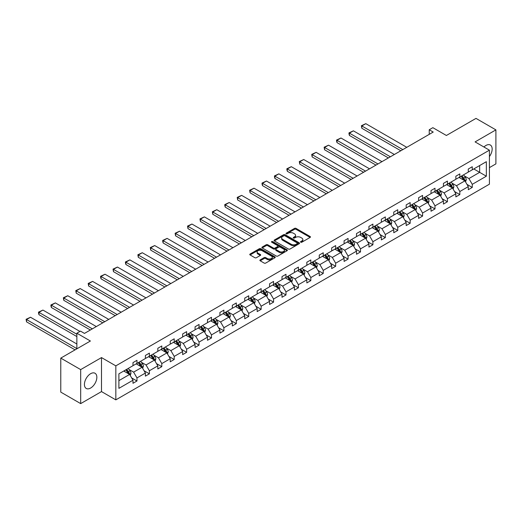<?xml version="1.0" encoding="UTF-8"?>
<svg xmlns="http://www.w3.org/2000/svg" width="522" height="522" viewBox="0 0 522 522"><rect width="100%" height="100%" fill="white"/><g stroke="black" fill="none" stroke-linecap="round" stroke-linejoin="round"><path stroke-width="0.78" d="M300.731 242.215A0.776 0.444 0 0 0 301.827 242.215L310.127 237.425A1.103 0.639 0 0 0 310.453 236.968A1.103 0.639 0 0 0 310.127 236.518L296.065 228.401A1.103 0.639 0 0 0 294.499 228.401L286.2 233.19A0.776 0.444 0 0 0 285.971 233.51A0.776 0.444 0 0 0 286.2 233.823A0.776 0.444 0 0 0 287.296 233.823L288.366 233.203A3.537 2.042 0 0 1 293.371 233.203L294.538 233.882A3.537 2.042 0 0 1 295.576 235.324A3.537 2.042 0 0 1 294.538 236.766L293.468 237.386A0.776 0.444 0 0 0 293.24 237.706A0.776 0.444 0 0 0 293.468 238.019A0.776 0.444 0 0 0 294.558 238.019L295.635 237.399A3.537 2.042 0 0 1 300.633 237.399L301.807 238.078A3.537 2.042 0 0 1 302.845 239.52A3.537 2.042 0 0 1 301.807 240.962L300.731 241.582A0.776 0.444 0 0 0 300.509 241.901A0.776 0.444 0 0 0 300.731 242.215L300.731 241.582M90.632 388.029A8.783 5.07 120 0 0 96.374 380.29A8.783 5.07 120 0 0 95.024 373.256A8.783 5.07 120 0 0 90.632 373.693A8.783 5.07 120 0 0 84.897 381.432A8.783 5.07 120 0 0 86.247 388.466A8.783 5.07 120 0 0 90.632 388.029M489.414 156.58A8.783 5.07 120 0 0 490.341 145.025A8.783 5.07 120 0 0 485.949 145.462A8.783 5.07 120 0 0 483.94 147.008M489.414 167.634L495.9 163.888L495.9 129.88L475.999 118.39L446.388 135.485L432.855 127.675L429.234 129.763L429.234 134.363M80.682 403.61L101.503 391.591L101.503 357.583L80.682 369.602L80.682 403.61L60.78 392.12L60.78 358.112L90.397 341.016L76.864 333.199L76.864 348.827M80.682 369.602L60.78 358.112M260.197 259.891A1.103 0.639 0 0 0 259.878 260.341A1.103 0.639 0 0 0 260.197 260.791L264.145 263.068A1.103 0.639 0 0 0 265.711 263.068L274.931 257.744A1.103 0.639 0 0 0 275.251 257.294A1.103 0.639 0 0 0 274.931 256.844L260.863 248.726A1.103 0.639 0 0 0 259.303 248.726L250.084 254.044A1.103 0.639 0 0 0 249.757 254.495A1.103 0.639 0 0 0 250.084 254.951L254.847 257.698A1.103 0.639 0 0 0 256.413 257.698L260.354 255.421A1.103 0.639 0 0 0 260.68 254.971A1.103 0.639 0 0 0 260.354 254.521L257.992 253.157A2.956 1.71 0 0 1 257.124 251.95A2.956 1.71 0 0 1 258.951 250.371A2.956 1.71 0 0 1 262.175 250.743L271.433 256.087A2.956 1.71 0 0 1 272.295 257.294A2.956 1.71 0 0 1 270.474 258.873A2.956 1.71 0 0 1 267.251 258.501L265.711 257.614A1.103 0.639 0 0 0 264.145 257.614L260.197 259.891L260.197 260.791M76.864 333.199L80.486 331.111L84.466 333.408L433.214 132.059L429.234 129.763M101.503 357.583L115.832 365.857L489.414 150.166L489.414 184.181L115.832 399.865L115.832 365.857M495.9 129.88L475.085 141.899L489.414 150.166M288.444 249.04A1.103 0.639 0 0 0 290.01 249.04L299.23 243.715A1.103 0.639 0 0 0 299.55 243.265A1.103 0.639 0 0 0 299.23 242.815L285.162 234.691A1.103 0.639 0 0 0 283.603 234.691L274.383 240.016A1.103 0.639 0 0 0 274.057 240.466A1.103 0.639 0 0 0 274.383 240.916L288.444 249.04M271.995 242.384A0.776 0.444 0 0 1 272.778 242.495L287.061 250.736L277.861 256.054A1.103 0.639 0 0 1 276.295 256.054L262.233 247.937L266.174 245.673L266.174 244.753L262.233 247.03A1.103 0.639 0 0 0 261.907 247.48A1.103 0.639 0 0 0 262.233 247.937L262.233 247.03M266.174 245.673A1.103 0.639 0 0 1 267.74 245.673L267.74 244.753A1.103 0.639 0 0 0 266.174 244.753M267.74 244.753L273.443 248.048A1.103 0.639 0 0 0 275.009 248.048L277.626 246.534A1.103 0.639 0 0 0 277.945 246.084A1.103 0.639 0 0 0 277.626 245.634L271.688 242.201A0.776 0.444 0 0 1 271.46 241.888A0.776 0.444 0 0 1 271.936 241.477A0.776 0.444 0 0 1 272.778 241.575L287.08 249.829A1.103 0.639 0 0 1 287.4 250.279A1.103 0.639 0 0 1 287.08 250.73L287.08 249.829M118.892 373.83L132.986 365.694L132.986 362.614L136.966 360.317L136.966 363.397L145.403 358.523L145.403 355.443L149.383 353.146L149.383 356.226L157.82 351.358L157.82 348.278L161.8 345.975L161.8 349.055L170.237 344.187L170.237 341.107L174.218 338.811L174.218 341.89L182.654 337.016L182.654 333.936L186.635 331.64L186.635 334.719L195.078 329.845L195.078 326.765L199.058 324.469L199.058 327.548L207.495 322.674L207.495 319.594L211.475 317.298L211.475 320.377L219.912 315.51L219.912 312.43L223.892 310.133L223.892 313.207L232.329 308.339L232.329 305.259L236.309 302.962L236.309 306.042L244.746 301.168L244.746 298.088L248.726 295.791L248.726 298.871L257.17 293.997L257.17 290.917L261.15 288.62L261.15 291.7L269.587 286.826L269.587 283.753L273.567 281.449L273.567 284.529L282.004 279.661L282.004 276.582L285.984 274.285L285.984 277.358L294.421 272.491L294.421 269.411L298.401 267.114L298.401 270.194L306.838 265.32L306.838 262.24L310.818 259.943L310.818 263.023L319.255 258.149L319.255 255.069L323.235 252.772L323.235 255.852L331.679 250.978L331.679 247.904L335.659 245.601L335.659 248.681L344.096 243.813L344.096 240.733L348.076 238.437L348.076 241.516L356.513 236.642L356.513 233.562L360.493 231.266L360.493 234.345L368.93 229.471L368.93 226.391L372.91 224.095L372.91 227.174L381.347 222.3L381.347 219.22L385.327 216.924L385.327 220.003L393.771 215.136L393.771 212.056L397.751 209.753L397.751 212.832L406.188 207.965L406.188 204.885L410.168 202.588L410.168 205.668L418.605 200.794L418.605 197.714L422.585 195.417L422.585 198.497L431.022 193.623L431.022 190.543L435.002 188.246L435.002 191.326L443.439 186.452L443.439 183.372L447.419 181.075L447.419 184.155L455.856 179.287L455.856 176.208L459.836 173.904L459.836 176.984L468.28 172.116L468.28 169.037L472.26 166.74L472.26 169.82L486.347 161.683L486.347 176.208L472.26 184.338L472.26 187.418L468.28 189.721L468.28 186.641L459.836 191.509L459.836 194.589L455.856 196.885L455.856 193.806L447.419 198.68L447.419 201.76L443.439 204.056L443.439 200.977L435.002 205.851L435.002 208.93L431.022 211.227L431.022 208.147L422.585 213.022L422.585 216.095L418.605 218.398L418.605 215.318L410.168 220.186L410.168 223.266L406.188 225.563L406.188 222.489L397.751 227.357L397.751 230.437L393.771 232.734L393.771 229.654L385.327 234.528L385.327 237.608L381.347 239.905L381.347 236.825L372.91 241.699L372.91 244.779L368.93 247.076L368.93 243.996L360.493 248.87L360.493 251.943L356.513 254.247L356.513 251.167L348.076 256.034L348.076 259.114L344.096 261.411L344.096 258.331L335.659 263.205L335.659 266.285L331.679 268.582L331.679 265.502L323.235 270.376L323.235 273.456L319.255 275.753L319.255 272.673L310.818 277.547L310.818 280.627L306.838 282.924L306.838 279.844L298.401 284.712L298.401 287.792L294.421 290.095L294.421 287.015L285.984 291.883L285.984 294.963L282.004 297.259L282.004 294.18L273.567 299.054L273.567 302.134L269.587 304.43L269.587 301.351L261.15 306.225L261.15 309.305L257.17 311.601L257.17 308.522L248.726 313.396L248.726 316.476L244.746 318.772L244.746 315.693L236.309 320.56L236.309 323.64L232.329 325.943L232.329 322.864L223.892 327.731L223.892 330.811L219.912 333.108L219.912 330.028L211.475 334.902L211.475 337.982L207.495 340.279L207.495 337.199L199.058 342.073L199.058 345.153L195.078 347.45L195.078 344.37L186.635 349.244L186.635 352.324L182.654 354.621L182.654 351.541L174.218 356.409L174.218 359.488L170.237 361.785L170.237 358.712L161.8 363.58L161.8 366.659L157.82 368.956L157.82 365.876L149.383 370.75L149.383 373.83L145.403 376.127L145.403 373.047L136.966 377.921L136.966 381.001L132.986 383.298L132.986 380.218L118.892 388.355L118.892 373.83M136.17 363.854L142.062 367.26L133.619 372.127L129.012 369.472M133.619 372.127L136.966 377.921M142.062 367.26L145.403 373.047M132.986 364.956L133.619 365.328L136.966 363.397M148.587 356.689L154.479 360.089L146.043 364.956L141.429 362.301M146.043 364.956L149.383 370.75M154.479 360.089L157.82 365.876M145.403 357.792L146.043 358.157L149.383 356.226M161.004 349.518L166.896 352.918L158.46 357.792L153.853 355.13M158.46 357.792L161.8 363.58M166.896 352.918L170.237 358.712M157.82 350.621L158.46 350.986L161.8 349.055M173.421 342.347L179.314 345.747L170.877 350.621L166.27 347.959M170.877 350.621L174.218 356.409M179.314 345.747L182.654 351.541M170.237 343.45L170.877 343.815L174.218 341.89M185.839 335.176L191.731 338.576L183.294 343.45L178.687 340.788M183.294 343.45L186.635 349.244M191.731 338.576L195.078 344.37M182.654 336.279L183.294 336.651L186.635 334.719M198.262 328.005L204.148 331.411L195.711 336.279L191.104 333.623M195.711 336.279L199.058 342.073M204.148 331.411L207.495 337.199M195.078 329.114L195.711 329.48L199.058 327.548M210.679 320.841L216.571 324.24L208.128 329.114L203.521 326.452M208.128 329.114L211.475 334.902M216.571 324.24L219.912 330.028M207.495 321.943L208.128 322.309L211.475 320.377M223.096 313.67L228.988 317.069L220.552 321.943L215.945 319.281M220.552 321.943L223.892 327.731M228.988 317.069L232.329 322.864M219.912 314.773L220.552 315.138L223.892 313.207M235.513 306.499L241.405 309.898L232.969 314.773L228.362 312.11M232.969 314.773L236.309 320.56M241.405 309.898L244.746 315.693M232.329 307.602L232.969 307.967L236.309 306.042M247.93 299.328L253.822 302.734L245.386 307.602L240.779 304.939M245.386 307.602L248.726 313.396M253.822 302.734L257.17 308.522M244.746 300.431L245.386 300.803L248.726 298.871M260.354 292.163L266.24 295.563L257.803 300.431L253.196 297.775M257.803 300.431L261.15 306.225M266.24 295.563L269.587 301.351M257.17 293.266L257.803 293.632L261.15 291.7M272.771 284.992L278.663 288.392L270.22 293.266L265.613 290.604M270.22 293.266L273.567 299.054M278.663 288.392L282.004 294.18M269.587 286.095L270.22 286.461L273.567 284.529M285.188 277.821L291.08 281.221L282.643 286.095L278.03 283.433M282.643 286.095L285.984 291.883M291.08 281.221L294.421 287.015M282.004 278.924L282.643 279.29L285.984 277.358M297.605 270.65L303.497 274.05L295.06 278.924L290.454 276.262M295.06 278.924L298.401 284.712M303.497 274.05L306.838 279.844M294.421 271.753L295.06 272.125L298.401 270.194M310.022 263.479L315.914 266.886L307.478 271.753L302.871 269.098M307.478 271.753L310.818 277.547M315.914 266.886L319.255 272.673M306.838 264.582L307.478 264.954L310.818 263.023M322.439 256.315L328.331 259.715L319.895 264.582L315.288 261.927M319.895 264.582L323.235 270.376M328.331 259.715L331.679 265.502M319.255 257.418L319.895 257.783L323.235 255.852M334.863 249.144L340.749 252.544L332.312 257.418L327.705 254.756M332.312 257.418L335.659 263.205M340.749 252.544L344.096 258.331M331.679 250.247L332.312 250.612L335.659 248.681M347.28 241.973L353.172 245.373L344.729 250.247L340.122 247.585M344.729 250.247L348.076 256.034M353.172 245.373L356.513 251.167M344.096 243.076L344.729 243.441L348.076 241.516M359.697 234.802L365.589 238.202L357.152 243.076L352.539 240.414M357.152 243.076L360.493 248.87M365.589 238.202L368.93 243.996M356.513 235.905L357.152 236.277L360.493 234.345M372.114 227.631L378.006 231.037L369.569 235.905L364.963 233.249M369.569 235.905L372.91 241.699M378.006 231.037L381.347 236.825M368.93 228.734L369.569 229.106L372.91 227.174M384.531 220.467L390.423 223.866L381.987 228.734L377.38 226.078M381.987 228.734L385.327 234.528M390.423 223.866L393.771 229.654M381.347 221.569L381.987 221.935L385.327 220.003M396.955 213.296L402.84 216.695L394.404 221.569L389.797 218.907M394.404 221.569L397.751 227.357M402.84 216.695L406.188 222.489M393.771 214.398L394.404 214.764L397.751 212.832M409.372 206.125L415.264 209.524L406.821 214.398L402.214 211.736M406.821 214.398L410.168 220.186M415.264 209.524L418.605 215.318M406.188 207.227L406.821 207.593L410.168 205.668M421.789 198.954L427.681 202.353L419.244 207.227L414.631 204.565M419.244 207.227L422.585 213.022M427.681 202.353L431.022 208.147M418.605 200.056L419.244 200.428L422.585 198.497M434.206 191.783L440.098 195.189L431.661 200.056L427.055 197.401M431.661 200.056L435.002 205.851M440.098 195.189L443.439 200.977M431.022 192.886L431.661 193.257L435.002 191.326M446.623 184.618L452.515 188.018L444.078 192.886L439.472 190.23M444.078 192.886L447.419 198.68M452.515 188.018L455.856 193.806M443.439 185.721L444.078 186.086L447.419 184.155M459.04 177.447L464.932 180.847L456.496 185.721L451.889 183.059M456.496 185.721L459.836 191.509M464.932 180.847L468.28 186.641M455.856 178.55L456.496 178.915L459.836 176.984M473.767 168.945L479.659 172.345L468.913 178.55L464.306 175.888M468.913 178.55L472.26 184.338M486.347 176.208L479.659 172.345L479.659 165.546L486.347 161.683M101.503 391.591L115.832 399.865M468.28 171.379L468.913 171.745L472.26 169.82M118.892 380.629L129.639 374.424L123.753 371.025M129.639 374.424L132.986 380.218M466.962 184.364L472.26 187.418M454.545 191.535L459.836 194.589M442.127 198.706L447.419 201.76M429.71 205.87L435.002 208.93M417.293 213.041L422.585 216.095M404.87 220.212L410.168 223.266M392.453 227.383L397.751 230.437M380.036 234.548L385.327 237.608M367.618 241.719L372.91 244.779M355.201 248.89L360.493 251.943M342.784 256.061L348.076 259.114M330.361 263.232L335.659 266.285M317.944 270.396L323.235 273.456M305.527 277.567L310.818 280.627M293.11 284.738L298.401 287.792M280.692 291.909L285.984 294.963M268.269 299.08L273.567 302.134M255.852 306.244L261.15 309.305M243.435 313.415L248.726 316.476M231.018 320.586L236.309 323.64M218.601 327.757L223.892 330.811M206.183 334.928L211.475 337.982M193.76 342.093L199.058 345.153M181.343 349.264L186.635 352.324M168.926 356.435L174.218 359.488M156.509 363.606L161.8 366.659M144.092 370.777L149.383 373.83M131.668 377.941L136.966 381.001M301.044 242.325L301.807 241.882A3.537 2.042 0 0 0 302.845 240.44L302.845 239.52M295.576 235.324L295.576 236.244A3.537 2.042 0 0 1 294.538 237.686L293.775 238.13M310.114 237.432L296.065 229.321A1.103 0.639 0 0 0 294.499 229.321L286.506 233.934M299.217 243.722L285.162 235.611A1.103 0.639 0 0 0 283.603 235.611L274.396 240.929M297.272 243.578A0.776 0.444 0 0 0 297.501 243.265A0.776 0.444 0 0 0 297.272 242.952L284.927 235.82A0.776 0.444 0 0 0 283.837 235.82L282.702 236.473A3.537 2.042 0 0 0 281.665 237.921A3.537 2.042 0 0 0 282.702 239.363L291.139 244.237A3.537 2.042 0 0 0 296.144 244.237L297.272 243.578L297.272 244.498A0.776 0.444 0 0 0 297.501 244.185L297.501 243.265M281.665 237.921L281.665 238.841A3.537 2.042 0 0 0 282.702 240.283L282.702 239.363M297.272 244.498L296.144 245.151A3.537 2.042 0 0 1 291.139 245.151L282.702 240.283M267.74 245.673L273.443 248.968A1.103 0.639 0 0 0 275.009 248.968L277.626 247.454A1.103 0.639 0 0 0 277.945 247.004L277.945 246.084M279.361 251.467A2.956 1.71 0 0 0 282.585 251.832A2.956 1.71 0 0 0 284.412 250.26A2.956 1.71 0 0 0 283.544 249.053L280.281 247.167A1.103 0.639 0 0 0 278.715 247.167L276.099 248.681A1.103 0.639 0 0 0 275.779 249.131A1.103 0.639 0 0 0 276.099 249.581L279.361 251.467L279.361 252.38A2.956 1.71 0 0 0 282.585 252.752A2.956 1.71 0 0 0 284.412 251.173L284.412 250.26M275.779 249.131L275.779 250.051A1.103 0.639 0 0 0 276.099 250.501L276.099 249.581M279.361 252.38L276.099 250.501M272.295 257.294L272.295 258.214A2.956 1.71 0 0 1 270.474 259.793A2.956 1.71 0 0 1 267.251 259.421L265.711 258.527A1.103 0.639 0 0 0 264.145 258.527L260.217 260.798M257.124 251.95L257.124 252.87A2.956 1.71 0 0 0 257.992 254.077L257.992 253.157M260.354 254.521L260.354 255.421L257.992 254.077M274.911 257.757L260.863 249.64A1.103 0.639 0 0 0 259.303 249.64L250.097 254.958M465.539 181.897L466.27 179.783A2.982 1.723 -120 0 0 465.317 177.239L463.529 174.857M402.801 149.618L361.831 125.965L365.811 123.668L406.782 147.321M460.326 178.185L459.549 177.154M361.831 128.262L361.394 125.711L361.831 125.965L361.831 128.262L400.811 150.767M464.495 180.592L464.658 179.907A2.982 1.723 -120 0 0 463.804 178.113L462.022 175.731M461.272 176.162L463.236 178.785A1.52 0.874 60 0 1 463.516 179.248L464.658 179.907M461.063 176.279L462.851 178.668A2.982 1.723 60 0 1 463.595 180.077M361.394 125.711L365.811 123.668M453.122 189.062L453.853 186.948A2.982 1.723 -120 0 0 452.9 184.41L451.112 182.021M390.384 156.789L349.414 133.13L353.394 130.833L394.364 154.492M447.909 185.356L447.132 184.325M349.414 135.433L348.977 133.802L348.977 132.882L349.414 133.13L349.414 135.433L388.394 157.938M452.078 187.763L452.241 187.078A2.982 1.723 -120 0 0 451.386 185.284L449.599 182.896M448.855 183.326L450.819 185.956A1.52 0.874 60 0 1 451.099 186.419L452.241 187.078M448.646 183.45L450.434 185.832A2.982 1.723 60 0 1 451.178 187.241M348.977 132.882L353.394 130.833M440.705 196.233L441.436 194.119A2.982 1.723 -120 0 0 440.483 191.581L438.695 189.192M377.967 163.96L336.997 140.301L340.977 138.004L381.947 161.657M435.492 192.527L434.715 191.489M336.997 142.597L336.559 140.966L336.559 140.053L336.997 140.301L336.997 142.597L375.977 165.109M439.654 194.934L439.824 194.249A2.982 1.723 -120 0 0 438.969 192.455L437.182 190.067M436.438 190.497L438.402 193.127A1.52 0.874 60 0 1 438.676 193.584L439.824 194.249M436.229 190.621L438.017 193.003A2.982 1.723 60 0 1 438.761 194.412M336.559 140.053L340.977 138.004M428.281 203.404L429.019 201.29A2.982 1.723 -120 0 0 428.066 198.751L426.278 196.363M365.55 171.125L324.573 147.472L328.553 145.175L369.53 168.828M423.074 199.698L422.298 198.66M324.573 149.768L324.136 147.217L324.573 147.472L324.573 149.768L363.56 172.273M427.237 202.099L427.407 201.42A2.982 1.723 -120 0 0 426.552 199.626L424.764 197.238M424.014 197.668L425.985 200.291A1.52 0.874 60 0 1 426.259 200.755L427.407 201.42M423.812 197.786L425.6 200.174A2.982 1.723 60 0 1 426.337 201.583M324.136 147.217L328.553 145.175M415.864 210.575L416.595 208.461A2.982 1.723 -120 0 0 415.649 205.916L413.861 203.534M353.126 178.296L312.156 154.642L316.136 152.346L357.107 175.999M410.651 206.869L409.881 205.831M312.156 156.939L311.719 154.388L312.156 154.642L312.156 156.939L351.136 179.444M414.82 209.27L414.99 208.585A2.982 1.723 -120 0 0 414.135 206.79L412.347 204.409M411.597 204.839L413.568 207.462A1.52 0.874 60 0 1 413.842 207.926L414.99 208.585M411.388 204.957L413.176 207.345A2.982 1.723 60 0 1 413.92 208.754M311.719 154.388L316.136 152.346M403.447 217.746L404.178 215.632A2.982 1.723 -120 0 0 403.225 213.087L401.438 210.705M340.709 185.467L299.739 161.813L303.719 159.51L344.69 183.17M398.234 214.033L397.457 213.002M299.739 164.11L299.302 161.559L299.739 161.813L299.739 164.11L338.719 186.615M402.403 216.441L402.566 215.756A2.982 1.723 -120 0 0 401.718 213.961L399.93 211.573M399.18 212.01L401.15 214.633A1.52 0.874 60 0 1 401.425 215.097L402.566 215.756M398.971 212.128L400.759 214.516A2.982 1.723 60 0 1 401.503 215.925M299.302 161.559L303.719 159.51M391.03 224.91L391.761 222.796A2.982 1.723 -120 0 0 390.808 220.258L389.021 217.87M328.292 192.638L287.322 168.978L291.302 166.681L332.273 190.341M385.817 221.204L385.04 220.173M287.322 171.281L286.885 169.65L286.885 168.73L287.322 168.978L287.322 171.281L326.302 193.786M389.986 223.612L390.149 222.927A2.982 1.723 -120 0 0 389.295 221.132L387.507 218.744M386.763 219.175L388.727 221.804A1.52 0.874 60 0 1 389.007 222.268L390.149 222.927M386.554 219.299L388.342 221.68A2.982 1.723 60 0 1 389.086 223.09M286.885 168.73L291.302 166.681M378.613 232.081L379.344 229.967A2.982 1.723 -120 0 0 378.391 227.429L376.603 225.041M315.875 199.809L274.905 176.149L278.885 173.852L319.855 197.505M373.4 228.375L372.623 227.338M274.905 178.446L274.468 176.814L274.468 175.901L274.905 176.149L274.905 178.446L313.885 200.957M377.563 230.783L377.732 230.098A2.982 1.723 -120 0 0 376.877 228.303L375.09 225.915M374.346 226.346L376.31 228.975A1.52 0.874 60 0 1 376.59 229.432L377.732 230.098M374.137 226.47L375.925 228.851A2.982 1.723 60 0 1 376.669 230.261M274.468 175.901L278.885 173.852M366.196 239.252L366.927 237.138A2.982 1.723 -120 0 0 365.974 234.6L364.186 232.212M303.458 206.973L262.488 183.32L266.468 181.023L307.438 204.676M360.983 235.546L360.206 234.508M262.488 185.617L262.044 183.985L262.044 183.065L262.488 183.32L262.488 185.617L301.468 208.121M365.146 237.947L365.315 237.262A2.982 1.723 -120 0 0 364.46 235.468L362.673 233.086M361.929 233.517L363.893 236.14A1.52 0.874 60 0 1 364.167 236.603L365.315 237.262M361.72 233.634L363.508 236.022A2.982 1.723 60 0 1 364.252 237.432M262.044 183.065L266.468 181.023M353.772 246.423L354.51 244.309A2.982 1.723 -120 0 0 353.557 241.764L351.769 239.383M291.041 214.144L250.064 190.491L254.044 188.194L295.021 211.847M348.559 242.717L347.789 241.679M250.064 192.788L249.627 190.236L250.064 190.491L250.064 192.788L289.051 215.292M352.728 245.118L352.898 244.433A2.982 1.723 -120 0 0 352.043 242.639L350.255 240.257M349.505 240.688L351.476 243.311A1.52 0.874 60 0 1 351.75 243.774L352.898 244.433M349.303 240.805L351.084 243.193A2.982 1.723 60 0 1 351.828 244.603M249.627 190.236L254.044 188.194M341.355 253.594L342.086 251.48A2.982 1.723 -120 0 0 341.134 248.935L339.352 246.554M278.618 221.315L237.647 197.662L241.627 195.358L282.598 219.018M336.142 249.881L335.372 248.85M237.647 199.959L237.21 197.407L237.647 197.662L237.647 199.959L276.627 222.463M340.311 252.289L340.481 251.604A2.982 1.723 -120 0 0 339.626 249.81L337.838 247.421M337.088 247.859L339.059 250.482A1.52 0.874 60 0 1 339.333 250.945L340.481 251.604M336.879 247.976L338.667 250.364A2.982 1.723 60 0 1 339.411 251.767M237.21 197.407L241.627 195.358M328.938 260.759L329.669 258.644A2.982 1.723 -120 0 0 328.716 256.106L326.929 253.718M266.2 228.486L225.23 204.826L229.21 202.529L270.181 226.189M323.725 257.052L322.948 256.021M225.23 207.13L224.793 205.498L224.793 204.578L225.23 204.826L225.23 207.13L264.21 229.634M327.894 259.46L328.057 258.775A2.982 1.723 -120 0 0 327.203 256.981L325.421 254.592M324.671 255.023L326.635 257.653A1.52 0.874 60 0 1 326.916 258.109L328.057 258.775M324.462 255.147L326.25 257.529A2.982 1.723 60 0 1 326.994 258.938M224.793 204.578L229.21 202.529M316.521 267.93L317.252 265.815A2.982 1.723 -120 0 0 316.299 263.277L314.512 260.889M253.783 235.65L212.813 211.997L216.793 209.7L257.764 233.354M311.308 264.223L310.531 263.186M212.813 214.294L212.376 211.743L212.813 211.997L212.813 214.294L251.793 236.805M315.477 266.631L315.64 265.946A2.982 1.723 -120 0 0 314.786 264.152L312.998 261.763M312.254 262.194L314.218 264.824A1.52 0.874 60 0 1 314.498 265.28L315.64 265.946M312.045 262.318L313.833 264.7A2.982 1.723 60 0 1 314.577 266.109M212.376 211.743L216.793 209.7M304.104 275.101L304.835 272.986A2.982 1.723 -120 0 0 303.882 270.448L302.094 268.06M241.366 242.821L200.396 219.168L204.376 216.871L245.347 240.525M298.891 271.394L298.114 270.357M200.396 221.465L199.959 218.914L200.396 219.168L200.396 221.465L239.376 243.97M303.054 273.796L303.223 273.11A2.982 1.723 -120 0 0 302.368 271.316L300.581 268.934M299.837 269.365L301.801 271.988A1.52 0.874 60 0 1 302.075 272.451L303.223 273.11M299.628 269.482L301.416 271.871A2.982 1.723 60 0 1 302.16 273.28M199.959 218.914L204.376 216.871M291.681 282.272L292.418 280.157A2.982 1.723 -120 0 0 291.465 277.613L289.677 275.231M228.949 249.992L187.972 226.339L191.952 224.042L232.929 247.696M286.474 278.559L285.697 277.528M187.972 228.636L187.535 226.085L187.972 226.339L187.972 228.636L226.959 251.141M290.637 280.966L290.806 280.281A2.982 1.723 -120 0 0 289.951 278.487L288.164 276.105M287.413 276.536L289.384 279.159A1.52 0.874 60 0 1 289.658 279.622L290.806 280.281M287.211 276.653L288.999 279.042A2.982 1.723 60 0 1 289.736 280.451M187.535 226.085L191.952 224.042M279.263 289.442L279.994 287.328A2.982 1.723 -120 0 0 279.048 284.784L277.26 282.402M216.526 257.163L175.555 233.51L179.535 231.207L220.506 254.867M274.05 285.73L273.28 284.699M175.555 235.807L175.118 233.256L175.555 233.51L175.555 235.807L214.535 258.312M278.219 288.137L278.389 287.452A2.982 1.723 -120 0 0 277.534 285.658L275.747 283.27M274.996 283.707L276.967 286.33A1.52 0.874 60 0 1 277.241 286.793L278.389 287.452M274.787 283.824L276.575 286.213A2.982 1.723 60 0 1 277.319 287.615M175.118 233.256L179.535 231.207M266.846 296.607L267.577 294.493A2.982 1.723 -120 0 0 266.625 291.955L264.837 289.566M204.109 264.334L163.138 240.675L167.118 238.378L208.089 262.031M261.633 292.901L260.856 291.87M163.138 242.978L162.701 241.347L162.701 240.427L163.138 240.675L163.138 242.978L202.118 265.483M265.802 295.308L265.966 294.623A2.982 1.723 -120 0 0 265.117 292.829L263.329 290.441M262.579 290.871L264.55 293.501A1.52 0.874 60 0 1 264.824 293.958L265.966 294.623M262.37 290.995L264.158 293.377A2.982 1.723 60 0 1 264.902 294.786M162.701 240.427L167.118 238.378M254.429 303.778L255.16 301.664A2.982 1.723 -120 0 0 254.207 299.126L252.42 296.737M191.691 271.499L150.721 247.846L154.701 245.549L195.672 269.202M249.216 300.072L248.439 299.034M150.721 250.142L150.284 247.591L150.721 247.846L150.721 250.142L189.701 272.654M253.385 302.479L253.548 301.794A2.982 1.723 -120 0 0 252.694 300L250.906 297.612M250.162 298.042L252.126 300.665A1.52 0.874 60 0 1 252.407 301.129L253.548 301.794M249.953 298.16L251.741 300.548A2.982 1.723 60 0 1 252.485 301.957M150.284 247.591L154.701 245.549M242.012 310.949L242.743 308.835A2.982 1.723 -120 0 0 241.79 306.297L240.003 303.908M179.274 278.67L138.304 255.017L142.284 252.72L183.255 276.373M236.799 307.243L236.022 306.205M138.304 257.313L137.867 254.762L138.304 255.017L138.304 257.313L177.284 279.818M240.962 309.644L241.131 308.959A2.982 1.723 -120 0 0 240.277 307.164L238.489 304.783M237.745 305.213L239.709 307.836A1.52 0.874 60 0 1 239.989 308.3L241.131 308.959M237.536 305.331L239.324 307.719A2.982 1.723 60 0 1 240.068 309.128M137.867 254.762L142.284 252.72M229.595 318.12L230.326 316.006A2.982 1.723 -120 0 0 229.373 313.461L227.585 311.079M166.857 285.841L125.887 262.188L129.867 259.891L170.838 283.544M224.382 314.407L223.605 313.376M125.887 264.484L125.443 262.853L125.443 261.933L125.887 262.188L125.887 264.484L164.867 286.989M228.545 316.815L228.714 316.13A2.982 1.723 -120 0 0 227.86 314.335L226.072 311.954M225.328 312.384L227.292 315.007A1.52 0.874 60 0 1 227.566 315.471L228.714 316.13M225.119 312.502L226.907 314.89A2.982 1.723 60 0 1 227.651 316.299M125.443 261.933L129.867 259.891M217.172 325.291L217.909 323.17A2.982 1.723 -120 0 0 216.956 320.632L215.168 318.25M154.44 293.012L113.463 269.359L117.443 267.055L158.42 290.715M211.965 321.578L211.188 320.547M113.463 271.655L113.026 269.104L113.463 269.359L113.463 271.655L152.45 294.16M216.128 323.986L216.297 323.301A2.982 1.723 -120 0 0 215.442 321.506L213.655 319.118M212.904 319.549L214.875 322.178A1.52 0.874 60 0 1 215.149 322.642L216.297 323.301M212.702 319.673L214.483 322.054A2.982 1.723 60 0 1 215.227 323.464M113.026 269.104L117.443 267.055M204.755 332.455L205.485 330.341A2.982 1.723 -120 0 0 204.533 327.803L202.751 325.415M142.017 300.183L101.046 276.523L105.026 274.226L145.997 297.879M199.541 328.749L198.771 327.712M101.046 278.826L100.609 277.189L100.609 276.275L101.046 276.523L101.046 278.826L140.026 301.331M203.71 331.157L203.88 330.472A2.982 1.723 -120 0 0 203.025 328.677L201.238 326.289M200.487 326.72L202.458 329.349A1.52 0.874 60 0 1 202.732 329.806L203.88 330.472M200.278 326.844L202.066 329.225A2.982 1.723 60 0 1 202.81 330.635M100.609 276.275L105.026 274.226M192.337 339.626L193.068 337.512A2.982 1.723 -120 0 0 192.116 334.974L190.328 332.586M129.6 307.347L88.629 283.694L92.609 281.397L133.58 305.05M187.124 335.92L186.347 334.883M88.629 285.991L88.192 283.439L88.629 283.694L88.629 285.991L127.609 308.495M191.293 338.328L191.457 337.643A2.982 1.723 -120 0 0 190.602 335.848L188.82 333.46M188.07 333.891L190.034 336.514A1.52 0.874 60 0 1 190.315 336.977L191.457 337.643M187.861 334.008L189.649 336.396A2.982 1.723 60 0 1 190.393 337.806M88.192 283.439L92.609 281.397M179.92 346.797L180.651 344.683A2.982 1.723 -120 0 0 179.698 342.145L177.911 339.757M117.182 314.518L76.212 290.865L80.192 288.568L121.163 312.221M174.707 343.091L173.93 342.054M76.212 293.162L75.775 290.61L76.212 290.865L76.212 293.162L115.192 315.666M178.876 345.492L179.039 344.807A2.982 1.723 -120 0 0 178.185 343.013L176.397 340.631M175.653 341.062L177.617 343.685A1.52 0.874 60 0 1 177.898 344.148L179.039 344.807M175.444 341.179L177.232 343.567A2.982 1.723 60 0 1 177.976 344.977M75.775 290.61L80.192 288.568M167.503 353.968L168.234 351.854A2.982 1.723 -120 0 0 167.281 349.309L165.494 346.928M104.765 321.689L63.795 298.036L67.775 295.739L108.746 319.392M162.29 350.255L161.513 349.225M63.795 300.333L63.358 297.781L63.795 298.036L63.795 300.333L102.775 322.837M166.453 352.663L166.622 351.978A2.982 1.723 -120 0 0 165.768 350.184L163.98 347.802M163.236 348.233L165.2 350.856A1.52 0.874 60 0 1 165.474 351.319L166.622 351.978M163.027 348.35L164.815 350.738A2.982 1.723 60 0 1 165.559 352.148M63.358 297.781L67.775 295.739M155.08 361.133L155.817 359.019A2.982 1.723 -120 0 0 154.864 356.48L153.076 354.092M92.348 328.86L51.371 305.2L55.352 302.904L96.329 326.563M149.873 357.426L149.096 356.396M51.371 307.504L50.934 305.872L50.934 304.952L51.371 305.2L51.371 307.504L90.358 330.008M154.036 359.834L154.205 359.149A2.982 1.723 -120 0 0 153.351 357.355L151.563 354.967M150.812 355.397L152.783 358.027A1.52 0.874 60 0 1 153.057 358.49L154.205 359.149M150.61 355.521L152.398 357.903A2.982 1.723 60 0 1 153.135 359.312M50.934 304.952L55.352 302.904M142.663 368.304L143.393 366.19A2.982 1.723 -120 0 0 142.447 363.651L140.659 361.263M76.864 334.256L38.954 312.371L42.934 310.075L79.931 331.431M137.449 364.597L136.679 363.56M38.954 314.668L38.517 313.037L38.517 312.123L38.954 312.371L38.954 314.668L76.864 336.559M141.619 367.005L141.788 366.32A2.982 1.723 -120 0 0 140.933 364.526L139.146 362.137M138.395 362.568L140.366 365.198A1.52 0.874 60 0 1 140.64 365.654L141.788 366.32M138.186 362.692L139.974 365.074A2.982 1.723 60 0 1 140.718 366.483M38.517 312.123L42.934 310.075M130.246 375.475L130.976 373.361A2.982 1.723 -120 0 0 130.024 370.822L128.236 368.434M76.864 348.598L26.537 319.542L30.517 317.245L76.864 344.005M125.032 371.768L124.256 370.731M26.537 321.839L26.1 319.288L26.537 319.542L26.537 321.839L75.07 349.864M129.202 374.17L129.365 373.491A2.982 1.723 -120 0 0 128.516 371.697L126.729 369.308M125.978 369.739L127.949 372.362A1.52 0.874 60 0 1 128.223 372.825L129.365 373.491M125.769 369.857L127.557 372.245A2.982 1.723 60 0 1 128.301 373.654M26.1 319.288L30.517 317.245M301.807 241.882L301.807 240.962M293.468 238.019L293.468 237.386M294.538 237.686L294.538 236.766M286.2 233.823L286.2 233.19M294.499 229.321L294.499 228.401M296.065 229.321L296.065 228.401M310.127 237.425L310.127 236.518M274.383 240.916L274.383 240.016M283.603 235.611L283.603 234.691M285.162 235.611L285.162 234.691M299.23 243.715L299.23 242.815M291.139 245.151L291.139 244.237M296.144 245.151L296.144 244.237M273.443 248.968L273.443 248.048M275.009 248.968L275.009 248.048M277.626 247.454L277.626 246.534M272.778 242.495L272.778 241.575M264.145 258.527L264.145 257.614M265.711 258.527L265.711 257.614M267.251 259.421L267.251 258.501M250.084 254.951L250.084 254.044M259.303 249.64L259.303 248.726M260.863 249.64L260.863 248.726M274.931 257.744L274.931 256.844M464.717 180.723L466.25 179.836M463.804 178.113L465.317 177.239M462.003 179.157L462.851 178.668M452.3 187.894L453.833 187.007M451.386 185.284L452.9 184.41M449.586 186.328L450.434 185.832M439.883 195.065L441.416 194.177M438.969 192.455L440.483 191.581M437.168 193.492L438.017 193.003M427.466 202.229L428.999 201.348M426.552 199.626L428.066 198.751M424.745 200.663L425.6 200.174M415.049 209.4L416.576 208.519M414.135 206.79L415.649 205.916M412.328 207.834L413.176 207.345M402.625 216.571L404.158 215.684M401.718 213.961L403.225 213.087M399.911 215.005L400.759 214.516M390.208 223.742L391.741 222.855M389.295 221.132L390.808 220.258M387.494 222.17L388.342 221.68M377.791 230.913L379.324 230.026M376.877 228.303L378.391 227.429M375.077 229.341L375.925 228.851M365.374 238.078L366.907 237.197M364.46 235.468L365.974 234.6M362.659 236.512L363.508 236.022M352.957 245.249L354.49 244.368M352.043 242.639L353.557 241.764M350.236 243.683L351.084 243.193M340.54 252.42L342.067 251.532M339.626 249.81L341.134 248.935M337.819 250.854L338.667 250.364M328.116 259.591L329.65 258.703M327.203 256.981L328.716 256.106M325.402 258.018L326.25 257.529M315.699 266.762L317.232 265.874M314.786 264.152L316.299 263.277M312.985 265.189L313.833 264.7M303.282 273.926L304.815 273.045M302.368 271.316L303.882 270.448M300.568 272.36L301.416 271.871M290.865 281.097L292.398 280.216M289.951 278.487L291.465 277.613M288.151 279.531L288.999 279.042M278.448 288.268L279.975 287.381M277.534 285.658L279.048 284.784M275.727 286.702L276.575 286.213M266.024 295.439L267.558 294.552M265.117 292.829L266.625 291.955M263.31 293.866L264.158 293.377M253.607 302.61L255.141 301.723M252.694 300L254.207 299.126M250.893 301.037L251.741 300.548M241.19 309.774L242.723 308.893M240.277 307.164L241.79 306.297M238.476 308.208L239.324 307.719M228.773 316.945L230.306 316.064M227.86 314.335L229.373 313.461M226.059 315.379L226.907 314.89M216.356 324.116L217.889 323.229M215.442 321.506L216.956 320.632M213.635 322.55L214.483 322.054M203.939 331.287L205.466 330.4M203.025 328.677L204.533 327.803M201.218 329.715L202.066 329.225M191.515 338.452L193.049 337.571M190.602 335.848L192.116 334.974M188.801 336.886L189.649 336.396M179.098 345.623L180.632 344.742M178.185 343.013L179.698 342.145M176.384 344.057L177.232 343.567M166.681 352.794L168.214 351.906M165.768 350.184L167.281 349.309M163.967 351.228L164.815 350.738M154.264 359.965L155.797 359.077M153.351 357.355L154.864 356.48M151.55 358.399L152.398 357.903M141.847 367.136L143.374 366.248M140.933 364.526L142.447 363.651M139.126 365.563L139.974 365.074M129.423 374.3L130.957 373.419M128.516 371.697L130.024 370.822M126.709 372.734L127.557 372.245"/></g></svg>
